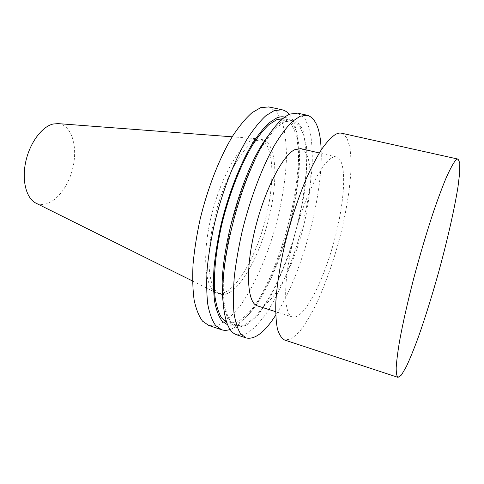 <?xml version="1.0" encoding="UTF-8"?>
<svg xmlns="http://www.w3.org/2000/svg" width="484" height="484" viewBox="0 0 484 484"><rect width="100%" height="100%" fill="white"/><g stroke="black" fill="none" stroke-linecap="round" stroke-linejoin="round"><path stroke-width="0.36" stroke-dasharray="2.42 1.81" d="M57.995 123.608C72.183 124.799 78.493 148.056 72.201 170.338C66.205 192.705 48.89 209.457 36.088 203.219M252.594 139.912L258.19 138.787L259.684 139.005C274.555 142.919 275.463 183.763 264.47 223.239C253.719 262.782 232.048 297.406 217.268 293.165L215.87 292.59C204.95 287.544 201.973 255.31 211.06 217.213C220.063 179.116 238.872 145.454 252.594 139.912M300.782 148.63C313.65 152.103 312.797 193.273 301.635 233.463C290.672 273.708 270.338 309.518 257.506 305.918M331.008 158.377C333.065 157.076 334.892 156.616 336.495 156.991C347.548 160.065 345.128 201.507 333.809 242.315C322.665 283.17 303.541 320.021 292.475 317.002C283.715 314.854 282.977 283.098 292.705 242.672C302.355 202.258 319.857 164.996 331.008 158.377M321.17 149.998C323.01 197.188 301.447 275.565 275.723 315.175M297.606 113.153L304.781 118.217L309.621 129.143C311.69 138.92 312.555 150.578 312.216 164.13C310.825 185.765 306.898 208.767 300.449 233.137C291.489 264.905 278.844 294.823 265.262 314.969L255.135 327.19L245.388 334.099L236.628 334.777M270.368 132.773C275.82 126.04 280.841 121.72 285.451 119.808L295.633 119.941L302.73 129.137L306.475 145.696C307.346 159.708 306.608 175.571 304.267 193.279C301.108 211.49 296.722 229.743 291.114 248.032C284.931 265.861 278.04 282.015 270.447 296.48L258.74 314.134L247.13 325.091L236.609 327.735L228.279 320.838L223.263 303.988M285.149 121.678L292.548 120.74L299.233 125.423L303.783 135.478C305.761 144.492 306.614 155.261 306.354 167.791C305.132 187.828 301.532 209.161 295.543 231.788C287.224 261.281 275.426 288.99 262.788 307.534C256.435 315.931 250.27 321.775 244.299 325.066L236.162 325.671L230.88 321.848C227.873 317.425 225.623 311.006 224.122 302.603C223.118 293.11 223.045 282.045 223.911 269.4C225.332 256.054 227.668 242.018 230.916 227.298C238.104 197.702 249.127 168.874 260.725 148.697C266.521 139.362 272.141 132.035 277.574 126.711L285.149 121.678M282.777 118.671L284.132 118.876L291.041 123.595L295.815 133.669C297.926 142.677 298.9 153.434 298.743 165.945C297.66 185.941 294.145 207.213 288.192 229.761C279.891 259.152 268.003 286.722 255.171 305.12C248.716 313.444 242.436 319.222 236.331 322.453L227.976 322.967L226.712 322.453M284.78 117.098C291.568 119.252 296.014 126.856 298.12 139.918C305.834 185.045 280.472 277.211 250.76 312.041C242.272 322.193 234.558 326.452 227.625 324.825M289.317 114.387C292.977 118.846 295.53 125.568 296.988 134.558C305.156 182.613 278.645 278.959 247.046 316.07C241.201 323.052 235.563 327.517 230.136 329.483M268.929 106.922L276.939 112.119L282.571 123.087C285.137 132.858 286.437 144.474 286.48 157.941C285.602 179.437 281.99 202.227 275.644 226.312C266.763 257.694 253.791 287.109 239.519 306.723L228.793 318.551L218.344 325.097L208.798 325.466M255.836 140.675L262.86 139.749C277.58 143.633 278.348 184.501 267.349 224.031C256.581 263.623 235.012 298.344 220.377 294.151C208.822 291.072 205.004 259.533 213.898 220.541C222.688 181.561 241.927 146.337 255.836 140.675M341.553 133.203L346.78 137.583L349.98 147.402L351.154 161.686C351.112 183.902 346.26 213.74 338.225 243.531C331.8 266.2 324.353 286.637 315.889 304.841C310.256 315.998 304.672 325.097 299.148 332.145L291.38 338.939L284.646 340.034M192.523 280.98L215.87 292.59M232.193 136.815L258.19 138.787M336.495 156.991L319.301 152.968M292.475 317.002L275.632 311.666M292.548 120.74L284.132 118.876M236.162 325.671L227.976 322.967M298.12 139.918L296.988 134.558M250.76 312.041L247.046 316.07M262.86 139.749L259.684 139.005M220.377 294.151L217.268 293.165"/><path stroke-width="0.73" d="M36.088 203.219L35.907 203.129C26.354 198.458 21.629 180.762 25.719 161.85C29.736 142.931 41.824 126.651 53.065 124.031L57.995 123.608M275.632 311.666L257.506 305.918C247.366 303.311 245.092 271.651 254.415 231.921C263.641 192.202 282.015 155.939 294.532 149.786L300.782 148.63L319.301 152.968M275.723 315.175C264.724 332.284 254.85 339.871 246.096 337.947L240.699 333.887C237.656 329.144 235.424 322.217 233.99 313.112C233.088 302.815 233.185 290.769 234.28 276.975C235.968 262.401 238.624 247.064 242.248 230.965C250.21 198.591 262.165 167.113 274.501 145.242C280.653 135.133 286.576 127.238 292.257 121.551L300.11 116.22L307.364 115.271C315.87 118.096 320.469 129.67 321.17 149.998M246.096 337.947L236.628 334.777C229.011 332.272 224.497 321.11 223.082 301.284C219.488 257.428 243.307 170.846 268.832 135C276.63 123.589 283.727 116.602 290.122 114.036L297.606 113.153L307.364 115.271M223.263 303.988L222.446 295.391C219.083 254.021 241.22 173.568 265.268 139.743L270.368 132.773M226.712 322.453L221.557 317.855C218.653 312.966 216.499 306.178 215.102 297.491C213.002 278.669 215.483 251.335 222.319 222.344C229.555 193.328 240.53 165.377 252.085 145.865C257.869 136.839 263.484 129.754 268.929 124.624L276.539 119.76L282.777 118.671M227.625 324.825L222.005 321.055C218.774 316.633 216.318 310.171 214.624 301.683C213.444 292.076 213.232 280.853 213.988 268.015C215.326 254.445 217.625 240.173 220.886 225.181C228.127 195.046 239.441 165.685 251.438 145.194C257.446 135.714 263.278 128.296 268.935 122.936L276.83 117.89C279.722 116.747 282.372 116.487 284.78 117.098M230.136 329.483C227.105 330.524 224.261 330.614 221.612 329.749L215.646 325.532C212.228 320.704 209.62 313.741 207.83 304.63C206.583 294.351 206.365 282.366 207.188 268.68C208.628 254.239 211.097 239.066 214.593 223.166C222.356 191.216 234.462 160.252 247.257 138.823C253.658 128.932 259.866 121.218 265.885 115.694L274.271 110.57L282.13 109.789C284.852 110.406 287.248 111.937 289.317 114.387M221.612 329.749L208.798 325.466L202.548 321.158C198.93 316.294 196.135 309.306 194.163 300.195C192.735 289.928 192.366 277.979 193.043 264.349C194.356 249.98 196.734 234.891 200.158 219.095C207.824 187.362 220.002 156.677 233.028 135.472C239.556 125.689 245.908 118.078 252.097 112.639L260.761 107.617L268.929 106.922L282.13 109.789M397.987 377.369L284.646 340.034C281.646 338.449 279.256 334.825 277.477 329.15C276.11 322.29 275.553 313.541 275.795 302.899C276.818 285.354 279.976 265.226 285.276 242.52C291.072 219.663 297.975 198.621 305.979 179.382C311.272 167.561 316.482 157.536 321.624 149.302C326.609 142.254 331.189 137.311 335.376 134.479C337.663 133.215 339.72 132.791 341.553 133.203L458.046 159.097L459.8 162.884L459.727 172.437L457.997 186.77C454.422 209.269 447.397 240.04 438.891 271.228C432.266 294.998 425.503 316.736 418.593 336.428C414.147 348.595 410.033 358.704 406.264 366.769L401.436 375.015L397.987 377.369C396.771 376.346 396.172 373.14 396.19 367.761C396.602 361.1 397.697 352.376 399.488 341.577C402.749 323.633 407.467 302.669 413.645 278.687C420.094 254.469 426.779 231.945 433.706 211.115C438.141 198.277 442.243 187.296 446.012 178.185C449.515 170.308 452.486 164.645 454.924 161.202C456.206 159.617 457.247 158.915 458.046 159.097M35.907 203.129L192.523 280.98M57.79 123.595L232.193 136.815M222.446 295.391L223.082 301.284M265.268 139.743L268.832 135"/></g></svg>
